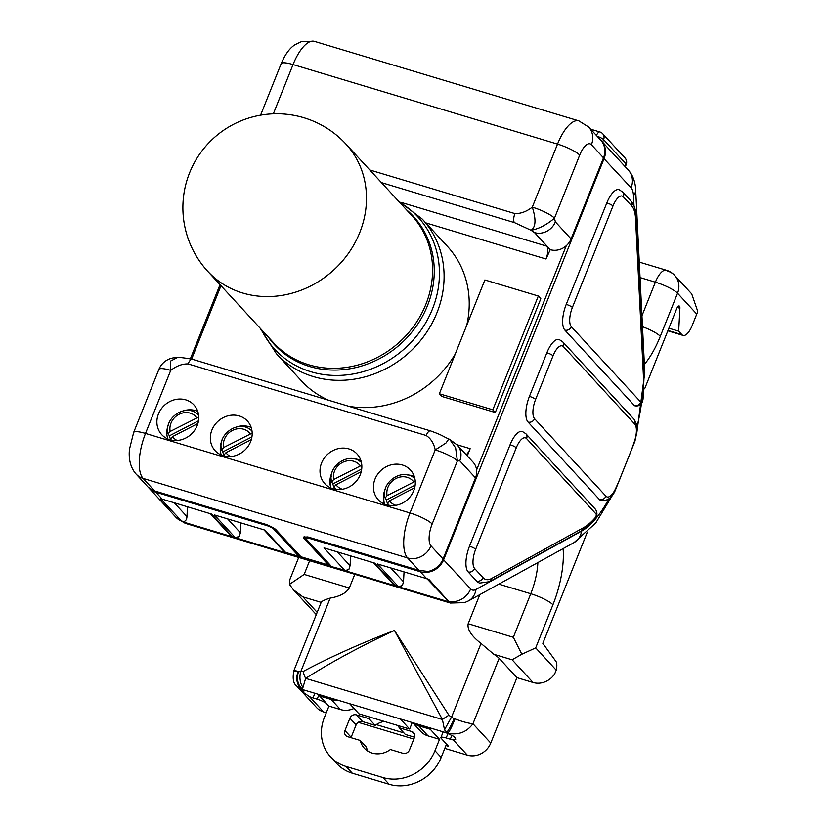 <?xml version="1.0" encoding="UTF-8"?>
<svg xmlns="http://www.w3.org/2000/svg" width="827" height="827" viewBox="0 0 827 827"><rect width="100%" height="100%" fill="white"/><g stroke="black" fill="none" stroke-linecap="round" stroke-linejoin="round"><path stroke-width="1.24" d="M443.065 558.969A18.783 16.881 137.3 0 1 428.004 571.436L419.031 570.372L407.556 557.925A18.783 16.881 -42.7 0 0 430.97 545.841L443.065 558.969L475.494 477.892L459.781 460.835A16.695 15.01 137.3 0 0 457.321 445.091L473.034 462.138A16.695 15.01 137.3 0 1 476.59 469.994A16.695 15.01 137.3 0 1 475.494 477.892M550.255 249.671A16.695 15.01 -42.7 0 0 566.288 245.722A16.695 15.01 -42.7 0 0 571.075 238.931L603.493 157.854L591.408 144.735A17.739 6.864 -73.3 0 0 579.686 155.135L554.472 218.194L555.362 221.874A16.695 15.01 137.3 0 1 534.542 232.614L550.255 249.671L546.006 259.016A10.441 4.042 106.7 0 0 546.699 246.167L549.8 249.527M600.578 139.98A18.783 16.881 137.3 0 1 600.722 140.135A18.783 16.881 137.3 0 1 603.493 157.854M302.909 557.346L301.793 557.016A5.22 1.075 21.8 0 1 299.943 555.723L276.001 529.756C274.523 528.267 271.049 526.427 265.591 524.235A2.088 0.806 106.7 0 0 265.756 524.339L153.471 490.576L148.333 487.341A18.783 16.881 137.3 0 1 148.188 487.186L136.093 474.057A18.783 16.881 137.3 0 0 143.081 478.399L407.556 557.925A36.522 14.142 106.7 0 1 409.985 512.957L435.209 449.898C433.855 443.324 430.846 438.527 426.184 435.509A7.309 2.832 -73.3 0 1 430.453 430.867A7.309 2.832 -73.3 0 1 430.464 430.867A7.309 2.832 -73.3 0 1 430.485 430.867M466.17 454.695A10.441 4.042 106.7 0 0 470.149 448.668L467.265 455.884M328.608 400.237A99.25 89.202 137.3 0 1 301.462 380.916L276.342 353.646A99.25 89.202 -42.7 0 0 313.257 376.564A99.25 89.202 -42.7 0 0 425.636 333.777A99.25 89.202 -42.7 0 0 422.318 219.134L447.448 246.405A99.25 89.202 137.3 0 1 466.697 325.404M455.284 353.946A99.25 89.202 137.3 0 1 348.632 406.264M439.364 393.755L441.845 396.443L495.29 412.518L540.806 298.723L538.325 296.035L484.87 279.96L439.364 393.755L492.809 409.82L538.325 296.035M495.29 412.518L492.809 409.82M534.542 232.614L531.058 230.278C535.824 227.146 536.237 219.434 532.299 207.153A18.783 3.866 21.8 0 1 554.472 218.194C546.657 224.83 538.853 228.862 531.058 230.278L514.446 222.608A7.309 2.832 -73.3 0 1 514.932 213.614C520.752 213.738 526.541 211.588 532.299 207.153L557.522 144.094L293.047 64.568L273.344 113.816M459.781 460.835L457.372 460.949A18.783 3.866 -158.2 0 0 435.209 449.898L445.98 443.003L448.803 438.972C442.435 436.232 443.603 435.612 430.453 430.867L192.371 359.269C183.377 357.688 178.312 357.15 177.174 357.667L170.331 361.182L170.724 370.372L145.511 433.431L409.985 512.957A18.783 3.866 21.8 0 1 432.149 524.008L457.372 460.949L455.625 447.914L449.774 439.457L457.3 445.071A16.695 15.01 137.3 0 1 457.321 445.091M330.407 484.291L330.159 484.911M383.852 500.366L383.604 500.986M337.302 551.878L350.069 565.73L348.932 569.307L345.117 570.702L395.802 585.95A41.743 16.158 -73.3 0 1 395.172 585.34L397.942 586.167L377.474 563.962L428.779 579.282L449.04 601.901L427.156 578.9M348.932 569.307A5.22 4.693 137.3 0 1 344.487 570.092L324.029 547.887L374.714 563.125L395.172 585.34A5.22 4.693 -42.7 0 1 393.238 584.131L373.566 562.784M232.687 536.899A41.743 16.158 -73.3 0 1 232.067 536.289A5.22 4.693 -42.7 0 1 230.123 535.09L232.687 536.899L182.209 521.661L160.469 498.609L211.609 514.084L232.067 536.289L234.827 537.126A41.743 16.158 106.7 0 0 235.447 537.736L286.132 552.974L283.899 551.475M227.642 518.911L240.399 532.753L239.272 536.33A5.22 4.693 137.3 0 1 234.827 537.126L214.369 514.911L265.053 530.159L285.511 552.364L300.036 556.726A7.309 1.499 21.8 0 1 297.637 555.031L273.768 529.125A6.265 1.292 -158.2 0 0 266.377 525.445L155.796 492.199A2.088 0.806 -73.3 0 1 155.569 491.207M606.811 202.925L566.226 304.388A20.871 8.084 106.7 0 0 564.841 330.087L634.288 405.447A7.309 2.832 106.7 0 0 634.836 405.809C639.643 406.553 642.383 404.238 643.065 398.862L644.078 375.83L636.139 216.819C635.87 209.975 634.144 204.724 630.96 201.033L622.535 191.895L619.02 189.662A20.871 8.084 106.7 0 0 606.811 202.925A5.22 1.075 -158.2 0 1 612.972 205.995L572.387 307.458A5.22 1.075 -158.2 0 0 566.226 304.388M546.885 352.747L529.435 396.371A20.871 8.084 106.7 0 0 528.05 422.059L599.43 499.529A20.871 8.084 106.7 0 0 601.002 500.552C607.452 501.162 612.259 497.658 615.412 490.06L634.909 441.308C636.986 431.983 637.679 427.373 636.976 427.487C637.462 426.412 636.459 423.651 633.989 419.186L562.608 341.716L559.093 339.494A20.871 8.084 106.7 0 0 546.885 352.747A5.22 1.075 -158.2 0 1 553.046 355.817L535.596 399.441A15.651 6.058 106.7 0 0 534.552 418.71L605.933 496.179A15.651 6.058 106.7 0 0 615.309 489.181A78.276 30.299 106.7 0 0 620.105 478.244L630.35 452.638A78.276 30.299 106.7 0 0 634.557 441.06A15.651 6.058 106.7 0 0 634.754 424.106L563.383 346.637A15.651 6.058 106.7 0 0 553.046 355.817M510.094 444.73L469.509 546.192A20.871 8.084 106.7 0 0 468.123 571.891L476.548 581.03A41.743 16.158 106.7 0 0 479.701 583.076L489.45 581.681L581.278 530.955L594.644 519.604C597.456 515.821 597.663 512.316 595.264 509.07L525.827 433.699L522.302 431.467A20.871 8.084 106.7 0 0 510.094 444.73A5.22 1.075 -158.2 0 1 516.255 447.8L475.67 549.262A15.651 6.058 106.7 0 0 474.636 568.531L483.051 577.67A36.522 14.142 106.7 0 0 491.527 578.507L583.366 527.771A78.276 30.299 106.7 0 0 595.316 517.557A2.088 0.806 106.7 0 0 596.174 515.635A2.088 0.806 106.7 0 0 596.029 513.991L526.592 438.62A15.651 6.058 106.7 0 0 516.255 447.8M350.069 565.73L350.596 555.878M395.802 585.95L393.559 584.441M449.04 601.901L398.562 586.777L402.387 585.382A5.22 4.693 137.3 0 1 397.942 586.167A41.743 16.158 106.7 0 0 398.562 586.777M345.117 570.702A41.743 16.158 106.7 0 1 344.487 570.092L325.704 565.079L300.036 556.726A2.088 1.075 -60.9 0 0 300.821 556.437M174.342 502.878L186.964 516.575C186.778 520.09 185.196 521.785 182.209 521.661M186.964 516.575L187.481 506.837M390.747 567.953L403.514 581.805L404.041 571.953M403.514 581.805L402.387 585.382M239.272 536.33L235.447 537.736M240.399 532.753L240.936 522.902M193.146 410.047A23.487 21.109 -42.7 0 0 187.129 410.45M166.858 434.268A23.487 21.109 137.3 0 1 167.757 428.303M170.982 439.954L171.003 440.005A19.093 17.171 137.3 0 1 170.982 439.954A19.093 17.171 137.3 0 1 169.359 435.839L168.15 433.658C163.622 418.7 184.349 403.824 196.506 413.273L198.521 414.647M198.48 420.809L169.359 435.839M197.87 423.538L172.461 436.646L170.507 439.003L171.086 440.016M168.212 433.803L170.166 431.456L198.728 417.025M331.038 488.044A23.487 21.109 137.3 0 1 331.245 476.404M361.223 471.71L335.958 484.746L333.994 487.093L335.142 489.139A19.093 17.171 137.3 0 1 334.47 488.044A19.093 17.171 137.3 0 1 332.847 483.94L331.637 481.759C327.11 466.8 347.847 451.924 359.993 461.373L361.378 462.314M361.709 469.043L332.847 483.94M331.699 481.903L333.653 479.546L361.802 465.219M384.483 504.119A23.487 21.109 137.3 0 1 384.689 492.468M414.668 487.785L389.403 500.821L387.45 503.167L388.597 505.204A19.093 17.171 137.3 0 1 387.915 504.119A19.093 17.171 137.3 0 1 386.292 500.004L385.093 497.823C380.565 482.875 401.291 467.989 413.438 477.448L414.823 478.388M415.154 485.118L386.292 500.004M385.144 497.968L387.098 495.621L415.247 481.293M407.349 474.936A21.915 19.703 137.3 0 1 412.249 475.752A21.915 19.703 137.3 0 1 414.296 476.486M384.369 504.067A21.915 19.703 137.3 0 1 385.361 488.84M353.904 458.861A21.915 19.703 137.3 0 1 358.804 459.678A21.915 19.703 137.3 0 1 360.841 460.422M330.914 487.992A21.915 19.703 137.3 0 1 331.916 472.765M348.88 448.906A21.915 19.703 137.3 0 1 357.037 453.971A21.915 19.703 137.3 0 1 357.771 479.288A21.915 19.703 137.3 0 1 332.961 488.736A21.915 19.703 137.3 0 1 324.804 483.671A21.915 19.703 137.3 0 1 324.07 458.365A21.915 19.703 137.3 0 1 348.88 448.906M177.164 357.667A18.783 18.783 0 0 0 158.867 369.452A18.783 3.866 -158.2 0 1 170.724 370.372C176.482 365.937 182.271 363.787 188.091 363.911L426.184 435.509M402.335 464.981A21.915 19.703 137.3 0 1 410.492 470.046A21.915 19.703 137.3 0 1 411.215 495.363A21.915 19.703 137.3 0 1 386.405 504.811A21.915 19.703 137.3 0 1 378.249 499.746A21.915 19.703 137.3 0 1 377.515 474.429A21.915 19.703 137.3 0 1 402.335 464.981M239.22 415.94A21.915 19.703 -42.7 0 0 214.41 425.388A21.915 19.703 -42.7 0 0 215.144 450.705A21.915 19.703 -42.7 0 0 223.29 455.76A21.915 19.703 -42.7 0 0 248.11 446.311A21.915 19.703 -42.7 0 0 247.376 420.995A21.915 19.703 -42.7 0 0 239.22 415.94M185.775 399.865A21.915 19.703 -42.7 0 0 160.955 409.313A21.915 19.703 -42.7 0 0 161.689 434.63A21.915 19.703 -42.7 0 0 169.845 439.695A21.915 19.703 -42.7 0 0 194.665 430.247A21.915 19.703 -42.7 0 0 193.931 404.93A21.915 19.703 -42.7 0 0 185.775 399.865M327.172 564.645L327.595 564.769A5.22 1.075 -158.2 0 0 327.823 564.593A5.22 1.075 -158.2 0 0 327.585 564.035L303.654 538.067A10.441 4.042 106.7 0 0 304.295 536.671M419.031 570.372L307.985 536.981L303.282 537.074L303.654 538.067M449.774 439.457A18.783 18.783 0 0 0 448.803 438.972L448.772 438.951M298.712 557.429L289.781 579.758L289.45 584.379L304.15 574.403L309.629 560.716M479.815 594.623L468.175 623.723C467.11 629.388 471.39 635.963 481.014 643.458L493.853 654.291A24.004 4.941 21.8 0 1 499.126 658.323L472.951 723.759L490.752 743.08L516.927 677.644L499.126 658.323M354.783 574.289L349.304 587.976C346.224 593.042 339.856 596.412 330.18 598.097C324.763 599.73 321.765 601.157 321.207 602.376L302.94 596.887L293.368 589.744L289.45 584.379M563.104 548.621A60.526 23.425 -73.3 0 1 552.932 604.775L535.689 647.872L521.827 654.25L513.34 637.307L468.175 623.723M535.689 647.872L556.23 670.17A10.441 4.042 106.7 0 0 555.909 661.362L542.822 643.375L587.098 532.691M644.636 388.824L676.713 308.636A4.176 1.613 -73.3 0 1 679.153 305.99A4.176 1.613 -73.3 0 1 679.897 308.254L678.667 331.162L681.872 334.646A15.651 6.058 106.7 0 0 683.05 335.411A15.651 6.058 106.7 0 0 692.209 325.466L696.758 314.084L677.54 293.223A18.783 16.881 -42.7 0 0 674.77 275.505L674.77 275.505A18.783 16.881 -42.7 0 0 667.782 271.173M296.014 670.552C292.706 670.49 293.409 670.883 298.144 671.731L303.251 671.421C329.911 657.186 360.314 643.53 394.458 630.463L448.896 715.21L451.47 717.309A13.563 0.569 119.9 0 0 444.544 729.91L447.686 733.187L444.616 732.288A8.353 1.716 21.8 0 1 447.128 733.218L446.9 732.97A15.651 6.058 -73.3 0 1 446.58 732.567A13.563 1.437 115.2 0 0 454.271 718.601L454.891 718.859C462.293 721.661 468.32 723.294 472.951 723.759C466.624 732.257 458.199 735.399 447.686 733.187A13.563 2.026 111.2 0 0 454.891 718.859M298.547 671.772A13.563 10.534 93.3 0 0 302.816 689.346A15.651 6.058 -73.3 0 0 303.137 689.749L303.364 689.997A8.353 1.716 21.8 0 1 305.421 690.431L302.362 689.491L305.639 678.378C331.503 661.951 361.11 645.98 394.458 630.463L442.393 719.5L444.544 729.91M448.896 715.21A13.563 1.954 147.8 0 0 442.393 719.5L305.639 678.378A13.563 5.861 60.6 0 1 303.251 671.421M481.014 643.458L451.47 717.309L454.271 718.601M521.827 654.25L512.12 659.781L533.053 682.492L516.927 677.644M298.144 671.731A13.563 10.968 99.2 0 0 302.362 689.491L296.686 685.986C293.347 683.691 292.407 678.564 293.885 670.614L321.093 602.583A24.004 4.941 21.8 0 1 321.207 602.376M327.037 704.025L327.006 704.087A8.353 1.716 -158.2 0 0 317.154 699.177L313.009 697.926A8.353 1.716 21.8 0 1 309.536 696.685L323.574 711.933A18.783 16.881 137.3 0 1 316.586 707.592L296.686 685.986M323.574 711.933L326.272 712.74M358.215 722.343L413.82 739.069M444.802 748.383L467.338 755.154L453.289 739.917A8.353 1.716 21.8 0 1 450.312 739.214L451.935 735.182M490.752 743.08A18.783 16.881 137.3 0 1 467.338 755.154M556.23 670.17L554.669 673.881A18.783 16.881 137.3 0 1 533.053 682.492M445.929 745.561L448.565 746.347L441.277 738.439A8.353 1.716 -158.2 0 1 440.894 737.56A8.353 1.716 -158.2 0 1 446.166 737.963L450.312 739.214M376.275 724.617L403.907 732.918M444.616 732.288L400.351 718.963L409.644 729.052L358.959 713.815L349.666 703.725L305.421 690.431M412.239 722.54L409.644 729.052M327.006 704.087L328.908 706.155M303.364 689.997L301.669 690.628L303.375 692.478L309.536 696.685M301.235 689.894L301.669 690.628L302 689.801M453.289 739.917L455.749 739.224L455.429 738.201L453.723 736.35L447.128 733.218M668.878 328.216L678.667 331.162M644.378 364.407A60.526 23.425 -73.3 0 0 660.308 336.32L677.54 293.223A18.783 3.866 -158.2 0 0 655.377 282.183A18.783 7.267 -73.3 0 1 666.366 270.243A18.783 18.783 0 0 1 674.77 275.505L691.713 293.905L697.668 311.169A18.783 16.881 137.3 0 1 696.758 314.084M330.18 598.097L300.646 671.948A13.563 9.025 89.1 0 0 302.92 687.32M251.181 427.445A21.915 19.703 -42.7 0 0 249.144 426.701A21.915 19.703 -42.7 0 0 236.646 426.949M221.946 440.491A21.915 19.703 -42.7 0 0 221.254 455.015M197.736 411.37A21.915 19.703 -42.7 0 0 195.699 410.637A21.915 19.703 -42.7 0 0 183.201 410.885M168.501 424.427A21.915 19.703 -42.7 0 0 167.809 438.951M246.591 426.122A23.487 21.109 -42.7 0 0 240.574 426.525M220.313 450.333A23.487 21.109 137.3 0 1 221.202 444.378M224.427 456.018L224.458 456.07A19.093 17.171 137.3 0 1 224.427 456.018A19.093 17.171 137.3 0 1 222.804 451.914L221.595 449.733C217.077 434.775 237.804 419.899 249.95 429.347L251.966 430.722M251.935 436.883L222.804 451.914M251.325 439.613L225.916 452.72L223.952 455.067L224.53 456.09M221.657 449.878L223.61 447.521L252.183 433.1M367.891 751.174A20.871 18.763 -42.7 0 1 366.433 747.194L360.241 740.465L347.671 736.692A5.22 4.693 137.3 0 1 345.727 735.482A5.22 4.693 137.3 0 1 344.962 730.561L351.155 737.291A5.22 4.693 137.3 0 0 351.02 737.694M320.101 694.835L319.635 695.993L328.939 706.093L324.391 717.474A41.743 37.525 -42.7 0 0 330.542 756.839L336.744 763.569A41.743 37.525 -42.7 0 0 352.271 773.214L389.135 784.296A41.743 37.525 137.3 0 0 441.173 757.449L446.508 744.114M370.868 717.391A20.871 18.763 -42.7 0 0 368.956 718.653L356.396 714.879A5.22 4.693 137.3 0 0 349.893 718.229L356.086 724.959L351.155 737.291M356.086 724.959A5.22 4.693 137.3 0 1 362.598 721.609L375.158 725.382A20.871 18.763 -42.7 0 1 384.245 721.413M414.544 737.229L405.323 734.448L399.121 727.729A20.871 18.763 -42.7 0 0 398.521 725.703M430.681 728.08L430.216 729.249L439.519 739.338L434.971 750.72A41.743 37.525 137.3 0 1 382.942 777.566L389.135 784.296M412.983 722.767A19.827 17.822 137.3 0 0 418.7 725.786L430.216 729.249M319.635 695.993L331.151 699.456A19.827 17.822 -42.7 0 0 337.809 700.159M330.542 756.839A41.743 37.525 -42.7 0 0 346.079 766.484L382.942 777.566M328.939 706.093L340.455 709.556A19.827 17.822 -42.7 0 0 354.018 708.45M418.7 725.786L428.004 735.875A19.827 17.822 137.3 0 1 420.623 731.295L412.673 722.674M428.004 735.875L439.519 739.338M360.241 740.465A20.871 18.763 -42.7 0 0 364.325 748.239A20.871 18.763 -42.7 0 0 390.396 749.531L402.966 753.314A5.22 4.693 137.3 0 0 409.468 749.955L414.399 737.632A5.22 4.693 137.3 0 0 413.624 732.712A5.22 4.693 137.3 0 0 411.681 731.502L399.121 727.729M349.893 718.229L344.962 730.561M368.956 718.653L375.158 725.382M191.637 359.063L220.974 285.697M566.288 245.722L476.59 469.994M456.938 444.688L470.149 448.668M425.74 222.856L546.006 259.016M261.384 329.56A97.483 87.621 -42.7 0 0 310.931 371.747A97.483 87.621 -42.7 0 0 428.086 318.519A97.483 87.621 -42.7 0 0 399.534 202.264M406.408 209.727A94.557 84.985 137.3 0 1 419.64 321.186A94.557 84.985 137.3 0 1 309.608 366.485A94.557 84.985 137.3 0 1 268.258 337.023M411.98 215.775A93.927 84.416 137.3 0 1 415.123 324.267A93.927 84.416 137.3 0 1 308.771 364.769A93.927 84.416 137.3 0 1 273.83 343.071L207.732 271.318A93.927 84.416 -42.7 0 0 242.673 293.016A93.927 84.416 137.3 0 0 349.015 252.524A93.927 84.416 137.3 0 0 345.882 144.032L411.98 215.775M401.136 202.398L546.699 246.167M381.423 182.602L514.446 222.608M432.149 524.008A17.739 6.864 106.7 0 0 430.97 545.841M555.362 221.874L571.075 238.931M633.999 205.964L633.482 195.658A22.96 8.89 106.7 0 0 631.084 187.801A18.783 16.881 -42.7 0 0 628.313 170.083L601.033 140.476A18.783 16.881 137.3 0 1 601.343 140.807A18.783 16.881 137.3 0 1 604.113 158.526L443.685 559.641A18.783 16.881 137.3 0 1 420.271 571.715L309.691 538.47A2.088 0.806 -73.3 0 1 309.474 537.488M426.784 578.786L420.271 571.715A2.088 0.806 -73.3 0 1 420.054 570.733M449.195 601.456A18.783 16.881 137.3 0 0 470.656 588.907L442.993 559.145M631.084 187.801L603.421 158.04M600.722 140.135L588.638 127.017A18.783 16.881 137.3 0 1 591.408 144.735M153.471 490.576L265.756 524.339A2.088 0.806 106.7 0 0 265.87 524.349M266.377 525.445A2.088 0.806 -73.3 0 1 266.16 524.473M273.768 529.125A2.088 1.871 -42.7 0 0 275.174 529.022M309.691 538.47A6.265 1.292 -158.2 0 0 306.021 538.822A2.088 1.871 137.3 0 1 305.246 538.346L304.398 536.661M306.021 538.822L329.89 564.727A7.309 1.499 21.8 0 1 329.973 565.73A2.088 2.005 -113.4 0 1 328.712 563.818M162.299 499.26L155.796 492.199A18.783 16.881 137.3 0 1 148.808 487.858L175.779 517.123A18.783 16.881 -42.7 0 0 180.896 520.772M636.935 426.928A85.574 33.121 106.7 0 0 641.473 403.194M470.656 588.907A22.96 8.89 106.7 0 0 475.99 589.434L581.546 531.12A85.574 33.121 106.7 0 0 609.003 498.712M175.779 517.123L185.91 523.512A41.743 16.158 -73.3 0 1 183.387 522.075M447.862 601.601A41.743 16.158 106.7 0 0 450.395 603.038L464.557 602.645L468.485 600.888L574.052 542.574L595.75 523.005L613.841 492.975M286.132 552.974A41.743 16.158 -73.3 0 1 285.511 552.364A5.22 4.693 -42.7 0 1 283.568 551.154L263.906 529.807M475.99 589.434A18.783 16.106 61.1 0 1 468.485 600.888M581.546 531.12A18.783 16.106 61.1 0 1 574.052 542.574M644.088 376.099A18.783 11.723 -2.9 0 0 644.781 372.532L635.663 189.734A18.783 11.723 -2.9 0 1 633.482 195.658M198.563 414.968A18.545 16.664 -42.7 0 0 196.506 413.273M170.507 439.003A18.545 16.664 -42.7 0 0 171.313 440.067M172.461 436.646A15.434 13.873 -42.7 0 0 177.123 440.471M196.795 417.707A15.434 13.873 -42.7 0 0 178.963 414.368A15.434 13.873 -42.7 0 0 170.166 431.456M361.409 462.469A18.545 16.664 -42.7 0 0 359.993 461.373M333.994 487.093A18.545 16.664 -42.7 0 0 335.938 489.377M335.958 484.746A15.434 13.873 -42.7 0 0 342.368 489.253M360.283 465.808A15.434 13.873 -42.7 0 0 342.45 462.469A15.434 13.873 -42.7 0 0 333.653 479.546M414.854 478.533A18.545 16.664 -42.7 0 0 413.438 477.448M387.45 503.167A18.545 16.664 -42.7 0 0 389.383 505.452M389.403 500.821A15.434 13.873 -42.7 0 0 395.813 505.318M413.738 481.883A15.434 13.873 -42.7 0 0 395.895 478.533A15.434 13.873 -42.7 0 0 387.098 495.621M369.772 169.969L514.932 213.614M588.638 127.017L578.89 120.887A36.522 14.142 -73.3 0 0 557.522 144.094A18.783 3.866 21.8 0 1 579.686 155.135M314.415 41.36L301.979 41.35L294.867 44.792C289.584 48.255 285.026 54.541 281.18 63.648A18.783 3.866 -158.2 0 1 293.047 64.568A36.522 14.142 -73.3 0 1 314.415 41.36L578.89 120.887M626.215 164.511A6.265 1.292 -158.2 0 0 625.925 163.849A6.265 5.624 -42.7 0 0 625.005 157.947A6.265 6.265 0 0 1 626.215 164.511L625.295 166.806M624.912 166.392L625.925 163.849L603.607 139.629A6.265 1.292 -158.2 0 0 597.135 136.238M602.594 142.161L603.607 139.629A6.265 5.624 137.3 0 0 602.687 133.716L625.005 157.947M596.422 135.463A6.265 2.419 -73.3 0 1 599.885 131.969A6.265 6.265 0 0 1 602.687 133.716M329.89 564.727A2.088 1.871 137.3 0 1 329.115 564.252L329.125 564.262M325.704 565.079A2.088 0.806 -73.3 0 1 325.435 564.179M306.352 559.259A2.088 0.806 -73.3 0 1 306.083 558.359M327.585 564.035L327.988 563.032M301.793 557.016L327.595 564.769M154.556 490.845L143.081 478.399A36.522 14.142 106.7 0 1 145.511 433.431A18.783 3.866 -158.2 0 0 133.643 432.511L129.498 449.123C128.909 453.806 128.443 465.518 136.093 474.057M192.371 359.269A7.309 2.832 106.7 0 0 188.091 363.911M297.637 555.031A2.088 1.871 -42.7 0 0 299.157 554.876M498.815 584.131L530.758 593.734L513.34 637.307M349.304 587.976L304.15 574.403M552.932 604.775A18.783 3.866 -158.2 0 0 530.758 593.734A41.743 16.158 -73.3 0 0 537.881 562.556M493.853 654.291L512.12 659.781M317.186 612.352L302.94 596.887M400.351 718.963L349.666 703.725M319.026 694.504L317.154 699.177M313.009 697.926L314.88 693.264M303.375 692.478L304.295 690.163M447.934 733.549L446.166 737.963M677.282 307.468L679.897 308.254M681.872 334.646L667.978 330.469M641.948 315.749L655.377 282.183L640.046 277.572M660.308 336.32A18.783 3.866 -158.2 0 0 642.496 326.727M252.018 431.032A18.545 16.664 -42.7 0 0 249.95 429.347M223.952 455.067A18.545 16.664 -42.7 0 0 224.768 456.142M225.916 452.72A15.434 13.873 -42.7 0 0 230.578 456.535M250.24 433.782A15.434 13.873 -42.7 0 0 232.408 430.443A15.434 13.873 -42.7 0 0 223.61 447.521M572.387 307.458A15.651 6.058 106.7 0 0 571.343 326.727L640.791 402.098A2.088 0.806 106.7 0 0 641.762 401.653A2.088 0.806 106.7 0 0 642.496 399.606A78.276 30.299 106.7 0 0 643.478 377.484L635.539 218.462A36.522 14.142 106.7 0 0 631.725 205.954L623.31 196.816A15.651 6.058 106.7 0 0 612.972 205.995M623.31 196.816A5.22 4.693 -42.7 0 0 622.535 191.895M631.725 205.954A5.22 4.693 -42.7 0 0 630.96 201.033M635.539 218.462A5.22 3.256 -2.9 0 0 636.139 216.819M643.478 377.484A5.22 3.256 -2.9 0 0 644.078 375.83M642.496 399.606A5.22 1.933 7.1 0 0 643.065 398.862M640.791 402.098A5.22 4.693 137.3 0 1 634.288 405.447M571.343 326.727A5.22 4.693 137.3 0 1 564.841 330.087M535.596 399.441A5.22 1.075 -158.2 0 0 529.435 396.371M534.552 418.71A5.22 4.693 137.3 0 1 528.05 422.059M605.933 496.179A5.22 4.693 137.3 0 1 599.43 499.529M615.309 489.181A5.22 1.799 25.6 0 1 615.412 490.06M620.105 478.244A5.22 1.075 21.8 0 1 620.343 478.792M630.35 452.638A5.22 1.075 21.8 0 1 630.587 453.196M634.754 424.106A5.22 4.693 -42.7 0 0 633.989 419.186M563.383 346.637A5.22 4.693 -42.7 0 0 562.608 341.716M475.67 549.262A5.22 1.075 -158.2 0 0 469.509 546.192M474.636 568.531A5.22 4.693 137.3 0 1 468.123 571.891M483.051 577.67A5.22 4.693 137.3 0 1 476.548 581.03M491.527 578.507A5.22 4.476 61.1 0 1 489.45 581.681M583.366 527.771A5.22 4.476 61.1 0 1 581.278 530.955M595.316 517.557A5.22 3.659 41.1 0 1 594.644 519.604M596.029 513.991A5.22 4.693 -42.7 0 0 595.306 509.112M526.592 438.62A5.22 4.693 -42.7 0 0 525.827 433.699M434.971 750.72L441.173 757.449M346.079 766.484L352.271 773.214M331.151 699.456L340.455 709.556M411.681 731.502L414.668 734.738M356.396 714.879L362.598 721.609M190.406 358.732L220.034 284.674M276.342 353.646L260.05 328.112M422.318 219.134L398.211 200.827M345.882 144.032A93.927 93.927 0 0 0 197.188 157.854A93.927 93.927 0 0 0 207.732 271.318M307.096 536.857L420.426 570.847M185.91 523.512L450.395 603.038M636.749 433.307L644.781 372.532M628.313 170.083C635.643 177.96 635.663 189.724 635.663 189.734M230.123 535.09L210.451 513.743M283.568 551.154L284.302 551.888M334.47 488.044L335.152 489.264M393.238 584.131L393.972 584.865M387.915 504.119L388.607 505.328M281.18 63.648L260.577 115.16M590.633 129.188L599.885 131.969M305.246 538.346L329.115 564.252M328.309 563.373L327.823 564.593M327.399 564.769L302.3 557.222M158.867 369.452L133.643 432.511M316.286 614.616L293.368 589.744M443.189 731.843L440.894 737.56M683.05 335.411L667.834 330.831M666.366 270.243L639.271 262.097"/></g></svg>
